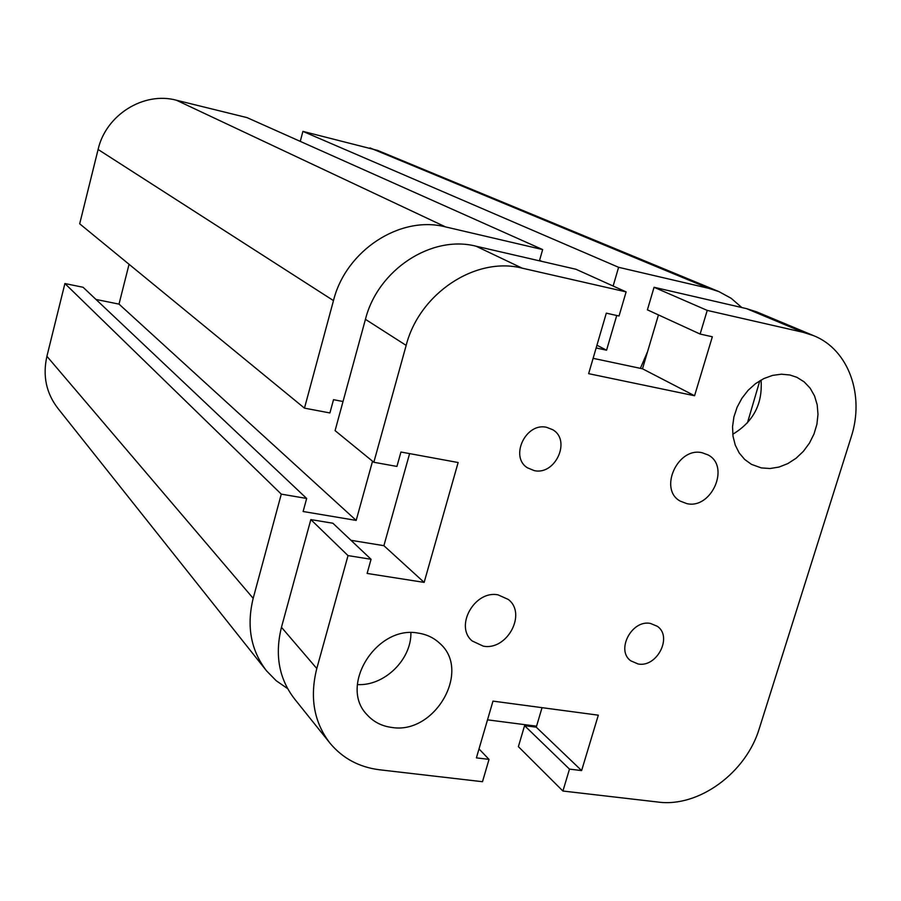 <?xml version="1.0" encoding="UTF-8"?>
<svg xmlns="http://www.w3.org/2000/svg" width="901" height="901" viewBox="0 0 901 901"><rect width="100%" height="100%" fill="white"/><g stroke="black" fill="none" stroke-linecap="round" stroke-linejoin="round"><path stroke-width="1.35" d="M640.386 368.351L647.628 351.491M300.27 141.389L302.905 131.388L618.604 267.304L708.715 288.331L718.852 291.575L731.173 298.299L741.805 307.534M343.022 401.508L333.516 399.684L329.912 412.951L304.47 408.142L79.693 223.808L98.096 149.476C105.879 114.877 143.698 91.316 176.405 100.225L247.009 117.614L542.65 249.577L539.429 260.828M265.998 670.164L57.844 408.288C46.21 393.14 42.572 375.818 46.908 356.289L64.906 283.545L281.281 494.131L306.667 498.467L303.119 511.509L356.177 520.406L372.541 461.211M64.906 283.545L83.095 287.273L306.667 498.467M95.979 299.447L119.011 304.121L356.177 520.406M119.011 304.121L129.057 264.286M287.565 688.567L276.202 680.728L266.55 670.862C250.838 650.376 246.378 626.195 253.181 598.332L281.281 494.131M536.557 726.183L487.509 719.843M302.905 131.388L377.598 150.399L718.852 291.575M759.813 380.763L747.436 422.907M304.47 408.142L333.471 300.607C345.894 250.377 400.348 215.057 445.567 226.917L542.65 249.577M596.147 347.966L606.564 350.196L616.735 315.496M596.946 345.218L606.564 350.196M539.575 260.333L541.906 261.403M613.13 286.034L618.604 267.304M546.704 427.356L552.617 429.664C571.493 440.127 555.399 475.66 534.169 470.581L527.513 467.844C509.347 456.942 525.812 422.085 546.704 427.356M650.443 623.436L657.291 626.274C672.889 636.602 656.998 667.787 638.133 663.981L630.745 660.816C615.653 650.195 631.815 619.46 650.443 623.436M498.129 594.885L508.254 599.424C527.13 613.57 507.117 650.882 483.263 646.141L472.192 640.971C454.25 626.353 474.726 589.896 498.129 594.885M702.217 452.775L707.927 454.87C730.542 466.054 711.587 509.549 686.787 503.614L680.165 501.08C658.349 489.344 677.789 446.558 702.217 452.775M357.382 684.557C384.141 686.303 411.543 659.656 410.89 632.682M418.368 633.133C426.792 634.428 433.944 637.852 439.823 643.404C471.696 670.851 434.733 734.991 391.575 727.411C381.641 726.082 373.453 721.847 367.034 714.718C338.416 685.875 376.798 624.742 418.368 633.133M732.75 434.259C753.371 421.871 762.798 403.794 761.041 380.042M789.952 375.007L796.889 377.316L804.154 381.855L810.123 388.14L814.527 395.888L817.184 404.752L817.995 414.336L816.925 424.202L814.031 433.944L809.436 443.134L803.354 451.367L796.033 458.294L787.801 463.598L779.005 467.067L770.04 468.52L761.277 467.901L751.445 464.353L744.688 459.465L739.203 452.955L735.25 445.083L732.997 436.185L732.547 426.646L733.932 416.859L737.097 407.263L741.906 398.276L748.145 390.268L755.567 383.612L763.811 378.589L772.551 375.402L781.392 374.197L789.952 375.007M329.541 742.593L294.559 698.939C279.006 678.802 274.636 654.914 281.461 627.287L316.792 668.519C309.527 697.475 313.965 722.399 330.104 743.302C342.752 758.405 359.229 767.224 379.524 769.781L482.485 781.708L489.029 759.385L476.404 757.865L492.982 701.113L598.32 715.18L581.618 770.58L569.488 769.116L562.911 791.033L518.379 746.647L524.573 725.665L536.264 727.175L542.042 707.668M489.029 759.385L479.005 748.934M569.488 769.116L524.573 725.665M581.618 770.58L536.264 727.175M700.122 334.057L647.402 309.843L654.07 287.284L707.229 310.406L700.122 334.057L712.342 336.771L694.57 395.753L588.635 373.667L606.305 313.165L619.043 316.003L626.116 291.89L575.976 269.264L476.055 246.21C431.579 234.654 377.868 269.714 365.434 319.337L335.082 430.633L373.836 462.269L396.924 466.436L400.945 452.02L458.136 462.528L424.146 582.395L367.112 573.441L371.066 559.284L348.023 555.602L310.834 519.584L332.908 523.244L371.066 559.284M350.962 540.307L383.894 545.679L409.606 453.62M424.146 582.395L383.894 545.679M707.229 310.406L803.129 332.311L813.659 335.668C848.742 349.599 864.949 395.404 851.118 437.222L759.318 728.458C746.163 772.743 698.771 807.589 658.147 802.07L562.911 791.033M373.836 462.269L406.16 345.398C419.427 293.242 475.796 256.199 522.118 268.149L626.116 291.89M316.792 668.519L348.023 555.602M281.461 627.287L310.834 519.584M593.117 358.328L642.492 368.791L658.462 314.922M694.57 395.753L642.492 368.791M654.07 287.284L746.58 308.638L756.761 311.904L813.659 335.668M369.973 147.899L708.715 288.331M176.405 100.225L445.567 226.917M98.096 149.476L333.471 300.607M46.908 356.289L253.181 598.332M476.055 246.21L522.118 268.149M365.434 319.337L406.16 345.398M746.58 308.638L803.129 332.311"/></g></svg>
